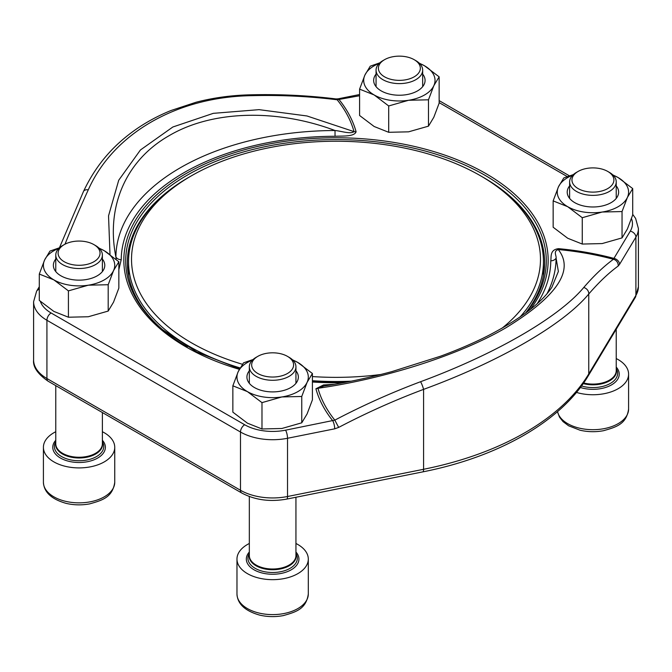 <?xml version="1.0" encoding="UTF-8"?>
<svg xmlns="http://www.w3.org/2000/svg" width="672" height="672" viewBox="0 0 672 672"><rect width="100%" height="100%" fill="white"/><g stroke="black" fill="none" stroke-linecap="round" stroke-linejoin="round"><path stroke-width="1.01" d="M525.462 313.152A208.648 120.464 0 0 0 544.648 262.693A208.648 120.464 0 0 0 483.538 177.517A208.648 120.464 0 0 0 483.118 177.274M188.882 177.274A208.648 120.464 0 0 0 127.352 262.693A208.648 120.464 0 0 0 163.262 330.263M551.914 287.188L558.373 271.454L556.097 258.157C556.534 255.461 552.989 251.261 558.272 249.556C574.543 270.178 557.239 296.167 506.36 327.533C457.204 356.294 381.788 379.235 317.974 388.282A5.947 4.796 -15.5 0 1 315.907 388.786A211.898 122.338 0 0 0 332.741 420.731A5.947 1.588 78.7 0 1 334.69 428.828L287.524 438.27L287.524 496.507L423.578 469.291A267.498 154.434 0 0 0 588.756 373.926L635.897 295.378A45.478 26.258 0 0 0 638.4 286.784L635.376 297.318L588.235 375.866A5.947 4.586 31 0 0 588.756 373.926L588.756 294.008C563.354 324.702 499.246 361.679 423.578 389.374L423.578 469.291A5.947 1.588 78.7 0 1 422.797 471.878L286.742 499.094A5.947 1.588 78.7 0 0 287.524 496.507A45.478 26.258 0 0 1 240.484 490.266L46.922 378.512L46.922 320.275A45.478 26.258 180 0 1 33.6 301.711L33.6 359.948A45.478 26.258 0 0 0 46.922 378.512A5.947 3.436 -60 0 0 48.149 381.234C37.607 373.918 32.76 366.82 33.6 359.948M420.588 381.713A5.947 0.874 -110.6 0 1 423.578 389.374A588.118 453.734 149 0 0 338.671 427.409L334.824 420.134A594.056 458.321 -31 0 1 420.588 381.713C495.281 354.085 558.667 317.528 583.724 287.524A594.056 158.802 -78.7 0 1 613.435 259.283A5.947 5.502 53.9 0 1 618.173 266.045A588.118 157.214 101.3 0 0 588.756 294.008A5.947 5.174 -139.3 0 0 583.724 287.524M109.998 254.47L108.536 215.855L118.717 180.239L140.44 149.974L172.864 126.991L213.301 113.341L259.073 109.654L306.97 115.97L354.026 131.628A209.807 121.128 0 0 0 337.176 99.784A594.056 458.321 149 0 0 251.412 95.668C176.719 96.886 113.333 133.384 88.276 189.857A594.056 158.802 101.3 0 0 65.008 244.188M359.587 94.534L338.092 98.834A5.947 1.588 78.7 0 1 339.259 99.809A211.898 122.338 180 0 1 356.093 131.754C354.379 136.912 342.031 135.878 335.042 136.273L335.017 130.519C277.561 108.839 212.512 110.04 169.176 135.643C124.732 160.927 106.016 208.127 115.903 257.023A5.947 4.855 -179.6 0 0 121.22 259.72L118.852 269.632M537.205 303.66A214.78 124.001 0 0 0 550.78 260.82A5.947 4.855 -179.6 0 0 556.097 258.157A220.097 127.075 180 0 1 547.05 293.639M323.954 386.03L317.974 388.282A209.807 121.128 0 0 0 334.824 420.134L285.575 430.172A5.947 1.588 78.7 0 1 287.524 438.27A45.478 26.258 180 0 1 240.484 432.02L240.484 490.266A5.947 3.436 -60 0 0 241.71 492.988L48.149 381.234M558.6 248.665A5.947 0.764 -84.7 0 1 558.272 249.556A209.807 121.128 0 0 1 613.435 259.283L613.931 258.392A211.898 122.338 0 0 0 558.6 248.665C549.688 249.64 551.443 256.805 550.78 260.82M638.4 286.784L638.4 228.539A45.478 26.258 180 0 1 635.897 237.14L619.55 264.365A5.947 4.586 -149 0 0 613.931 258.392L630.277 231.16A39.53 22.823 0 0 0 631.47 218.618M59.43 247.783L83.462 191.52C97.658 161.389 116.852 142.682 136.391 129.066C146.992 121.75 158.542 115.559 171.032 110.502L196.081 102.236C213.326 97.751 231.37 95.281 250.219 94.819C279.46 94.088 308.053 95.466 336.008 98.935A5.947 2.696 97.1 0 1 337.176 99.784L359.587 95.743M356.093 131.754A5.947 4.796 -15.5 0 1 354.026 131.628C350.582 134.408 340.948 130.99 335.017 130.519A220.097 127.075 180 0 0 115.903 257.023L116.138 259.35M501.967 328.264A204.481 118.062 0 0 0 480.598 175.82A204.481 118.062 0 0 0 191.402 175.82A204.481 118.062 0 0 0 242.432 364.274M312.413 376.572A204.481 118.062 0 0 0 380.822 374.489M351.179 381.184A207.455 119.776 180 0 1 312.413 380.722M240.114 367.937A207.455 119.776 180 0 1 128.545 261.727A207.455 119.776 180 0 1 189.302 177.038L191.402 175.82M480.598 175.82L482.698 177.038A207.455 119.776 180 0 1 543.455 261.727A207.455 119.776 180 0 1 520.036 317.008M407.383 57.061A20.975 12.113 0 0 0 384.535 59.69A20.975 12.113 0 0 0 384.535 76.818A20.975 12.113 0 0 0 414.196 76.818A20.975 12.113 0 0 0 414.196 59.69A20.975 12.113 0 0 0 407.383 57.061M414.196 59.69L415.842 60.64A23.302 13.457 180 0 1 422.671 70.157A23.302 13.457 180 0 1 390.457 82.589A23.302 13.457 180 0 1 376.06 70.157A23.302 13.457 180 0 1 382.889 60.64L384.535 59.69M419.219 63.109L424.586 65.831L439.144 76.835L439.144 103.177L433.818 117.264L428.484 126.151L408.593 131.83L388.702 132.3L374.144 126.496L359.587 115.492L359.587 89.141L364.913 75.054L370.247 66.175L379.806 62.84M439.144 76.835L433.818 85.714L428.484 99.8L428.484 126.151M428.484 99.8L408.593 100.279L388.702 105.958L388.702 132.3M388.702 105.958L374.144 94.945L359.587 89.141M422.671 74.122A25.712 14.843 180 0 1 419.059 89.93A25.712 14.843 180 0 1 392.708 94.727A25.712 14.843 180 0 1 376.06 74.122M419.513 63.395A35.666 20.588 180 0 1 424.586 65.831A35.666 20.588 180 0 1 433.818 85.714A35.666 20.588 180 0 1 408.593 100.279A35.666 20.588 180 0 1 374.144 94.945A35.666 20.588 180 0 1 364.913 75.054A35.666 20.588 180 0 1 379.21 63.395M87.091 241.979A20.975 12.113 0 0 0 64.243 244.608A20.975 12.113 0 0 0 64.243 261.736A20.975 12.113 0 0 0 93.904 261.736A20.975 12.113 0 0 0 93.904 244.608A20.975 12.113 0 0 0 87.091 241.979M55.768 431.726A35.666 20.588 0 0 0 43.411 447.317A35.666 20.588 0 0 0 65.436 466.343A35.666 20.588 0 0 0 114.744 447.317A35.666 20.588 0 0 0 102.379 431.726M93.904 244.608L95.55 245.557A23.302 13.457 180 0 1 102.379 255.074A23.302 13.457 180 0 1 70.165 267.506A23.302 13.457 180 0 1 55.768 255.074A23.302 13.457 180 0 1 62.597 245.557L64.243 244.608M98.927 248.027L104.294 250.748L118.852 261.752L118.852 288.095L113.526 302.182L108.192 311.069L88.309 316.747L68.418 317.218L53.852 311.413L39.295 300.409L39.295 274.058L44.621 259.98L49.955 251.093L59.522 247.758M118.852 261.752L113.526 270.631L108.192 284.718L108.192 311.069M108.192 284.718L88.309 285.197L68.418 290.875L68.418 317.218M68.418 290.875L53.852 279.863L39.295 274.058M102.379 259.039A25.712 14.843 180 0 1 98.767 274.848A25.712 14.843 180 0 1 72.416 279.644A25.712 14.843 180 0 1 55.768 259.039M99.229 248.312A35.666 20.588 180 0 1 104.294 250.748A35.666 20.588 180 0 1 113.526 270.631A35.666 20.588 180 0 1 88.309 285.197A35.666 20.588 180 0 1 53.852 279.863A35.666 20.588 180 0 1 44.621 259.98A35.666 20.588 180 0 1 58.926 248.312M600.944 168.815A20.975 12.113 0 0 0 578.096 171.444A20.975 12.113 0 0 0 578.096 188.572A20.975 12.113 0 0 0 607.757 188.572A20.975 12.113 0 0 0 607.757 171.444A20.975 12.113 0 0 0 600.944 168.815M576.45 392.414A35.666 20.588 0 0 0 579.289 393.179A35.666 20.588 0 0 0 628.589 374.144A35.666 20.588 0 0 0 616.232 358.562M607.757 171.444L609.403 172.393A23.302 13.457 180 0 1 616.232 181.91A23.302 13.457 180 0 1 584.018 194.342A23.302 13.457 180 0 1 569.621 181.91A23.302 13.457 180 0 1 576.45 172.393L578.096 171.444M612.78 174.863L618.148 177.576L632.705 188.588L632.705 214.931L627.379 229.018L622.045 237.896L602.154 243.575L582.263 244.054L567.706 238.249L553.148 227.237L553.148 200.894L558.474 186.808L563.808 177.929L573.367 174.586M632.705 188.588L627.379 197.467L622.045 211.554L622.045 237.896M622.045 211.554L602.154 212.033L582.263 217.711L582.263 244.054M582.263 217.711L567.706 206.699L553.148 200.894M616.232 185.875A25.712 14.843 180 0 1 612.62 201.684A25.712 14.843 180 0 1 586.27 206.48A25.712 14.843 180 0 1 569.621 185.875M613.074 175.148A35.666 20.588 180 0 1 618.148 177.576A35.666 20.588 180 0 1 627.379 197.467A35.666 20.588 180 0 1 602.154 212.033A35.666 20.588 180 0 1 567.706 206.699A35.666 20.588 180 0 1 558.474 186.808A35.666 20.588 180 0 1 572.771 175.148M280.652 353.732A20.975 12.113 0 0 0 257.804 356.362A20.975 12.113 0 0 0 257.804 373.489A20.975 12.113 0 0 0 287.465 373.489A20.975 12.113 0 0 0 287.465 356.362A20.975 12.113 0 0 0 280.652 353.732M249.329 543.48A35.666 20.588 0 0 0 236.972 559.062A35.666 20.588 0 0 0 258.997 578.096A35.666 20.588 0 0 0 308.305 559.062A35.666 20.588 0 0 0 295.94 543.48M287.465 356.362L289.111 357.311A23.302 13.457 180 0 1 295.94 366.828A23.302 13.457 180 0 1 263.726 379.26A23.302 13.457 180 0 1 249.329 366.828A23.302 13.457 180 0 1 256.158 357.311L257.804 356.362M292.488 359.78L297.856 362.494L312.413 373.506L312.413 399.848L307.087 413.935L301.753 422.814L281.87 428.492L261.979 428.971L247.414 423.167L232.856 412.154L232.856 385.812L238.182 371.725L243.516 362.846L253.084 359.512M312.413 373.506L307.087 382.385L301.753 396.472L301.753 422.814M301.753 396.472L281.87 396.95L261.979 402.629L261.979 428.971M261.979 402.629L247.414 391.616L232.856 385.812M295.94 370.793A25.712 14.843 180 0 1 292.328 386.602A25.712 14.843 180 0 1 265.978 391.398A25.712 14.843 180 0 1 249.329 370.793M292.79 360.066A35.666 20.588 180 0 1 297.856 362.494A35.666 20.588 180 0 1 307.087 382.385A35.666 20.588 180 0 1 281.87 396.95A35.666 20.588 180 0 1 247.414 391.616A35.666 20.588 180 0 1 238.182 371.725A35.666 20.588 180 0 1 252.487 360.066M244.684 424.746A5.947 3.436 120 0 0 240.484 432.02L46.922 320.275A5.947 3.436 120 0 1 51.122 312.992L244.684 424.746A39.53 22.823 0 0 0 285.575 430.172M630.277 231.16A5.947 4.586 -149 0 1 635.897 237.14L635.897 295.378A5.947 4.586 31 0 1 635.376 297.318M619.55 264.365L618.173 266.045M338.671 427.409L334.69 428.828M239.366 369.323A212.167 122.497 180 0 1 164.455 188.185A212.167 122.497 180 0 1 486.024 173.653A212.167 122.497 180 0 1 530.317 309.448M343.417 382.687A212.167 122.497 180 0 1 312.413 382.007M335.042 136.273A214.78 124.001 0 0 0 121.22 259.72M40.312 301.325A39.53 22.823 0 0 0 51.122 312.992M334.555 384.292L323.518 384.947L315.907 388.786M567.277 176.602L439.144 102.623M39.295 289.372A5.947 4.586 -149 0 0 36.624 291.178L33.6 301.711M83.488 191.47A5.947 3.814 24.7 0 1 88.276 189.857M250.219 94.819A5.947 2.243 88.6 0 1 251.412 95.668M526.621 312.287A210.311 121.422 0 0 0 484.714 175.14A210.311 121.422 0 0 0 201.592 167.614A210.311 121.422 0 0 0 162.574 329.683A210.311 121.422 0 0 0 187.286 346.861M114.744 482.261C112.552 497.456 102.304 500.27 89.687 503.874C81.749 505.336 73.903 505.176 66.15 503.378C51.517 499.22 43.932 492.181 43.411 482.261A35.666 20.588 0 0 0 65.436 501.287A35.666 20.588 0 0 0 114.744 482.261L114.744 447.317M55.768 440.269A26.3 15.187 0 0 0 69.014 461.345A26.3 15.187 0 0 0 98.49 457.556A26.3 15.187 0 0 0 102.379 440.269M55.768 441.773A24.696 14.255 0 0 0 69.636 459.665A24.696 14.255 0 0 0 96.054 456.842A24.696 14.255 0 0 0 102.379 441.773M55.768 442.764A23.478 13.558 0 0 0 70.098 456.952A23.478 13.558 0 0 0 102.379 442.764M55.768 385.636L55.768 443.797A23.302 13.457 0 0 0 70.165 456.229A23.302 13.457 0 0 0 102.379 443.797L102.379 412.541M557.525 411.608A35.666 20.588 0 0 0 579.289 428.123A35.666 20.588 0 0 0 628.589 409.097L628.589 374.144M580.356 387.484A26.3 15.187 0 0 0 582.868 388.181A26.3 15.187 0 0 0 612.343 384.392A26.3 15.187 0 0 0 616.232 367.105M581.498 385.963A24.696 14.255 0 0 0 583.481 386.501A24.696 14.255 0 0 0 609.899 383.678A24.696 14.255 0 0 0 616.232 368.6M583.195 383.594A23.478 13.558 0 0 0 583.951 383.788A23.478 13.558 0 0 0 616.232 369.6M583.64 382.973A23.302 13.457 0 0 0 584.018 383.065A23.302 13.457 0 0 0 616.232 370.625L616.232 329.213M308.305 594.014C306.113 609.21 295.865 612.016 283.248 615.619C275.31 617.089 267.464 616.921 259.711 615.124C245.078 610.974 237.493 603.935 236.972 594.014A35.666 20.588 0 0 0 258.997 613.04A35.666 20.588 0 0 0 308.305 594.014L308.305 559.062M249.329 552.023A26.3 15.187 0 0 0 262.576 573.098A26.3 15.187 0 0 0 292.051 569.31A26.3 15.187 0 0 0 295.94 552.023M249.329 553.518A24.696 14.255 0 0 0 263.197 571.418A24.696 14.255 0 0 0 289.615 568.596A24.696 14.255 0 0 0 295.94 553.518M249.329 554.518A23.478 13.558 0 0 0 263.659 568.705A23.478 13.558 0 0 0 295.94 554.518M249.329 496.524L249.329 555.551A23.302 13.457 0 0 0 263.726 567.983A23.302 13.457 0 0 0 295.94 555.551L295.94 497.255M551.956 287.129C541.775 302.744 520.338 319.015 487.654 335.941C473.172 343.232 457.43 350.003 440.412 356.244L391.902 371.599C368.567 377.857 345.752 382.696 323.459 386.106M638.4 228.539L635.62 218.434L632.705 214.36M569.436 175.837L439.144 100.615M39.295 286.734L36.624 291.178M336.008 98.935L338.092 98.834M241.71 492.988C254.965 500.052 269.976 502.093 286.742 499.094M422.797 471.878C498.859 456.901 561.557 421 588.235 375.866M162.574 329.683L196.82 352.002L239.61 368.852M312.413 381.562L346.046 382.192M128.545 261.727L128.545 275.537M543.455 261.727L543.455 275.537M422.671 86.654L422.671 70.157M376.06 86.654L376.06 70.157M43.411 482.261L43.411 447.317M102.379 271.572L102.379 255.074M55.768 271.572L55.768 255.074M616.232 198.408L616.232 181.91M569.621 198.408L569.621 181.91M628.589 409.097C626.405 424.292 616.157 427.098 603.54 430.702C595.602 432.172 587.756 432.004 580.003 430.206L568.613 425.788L563.035 421.613L559.482 417.119L557.474 411.65M236.972 594.014L236.972 559.062M295.94 383.326L295.94 366.828M249.329 383.326L249.329 366.828"/></g></svg>

